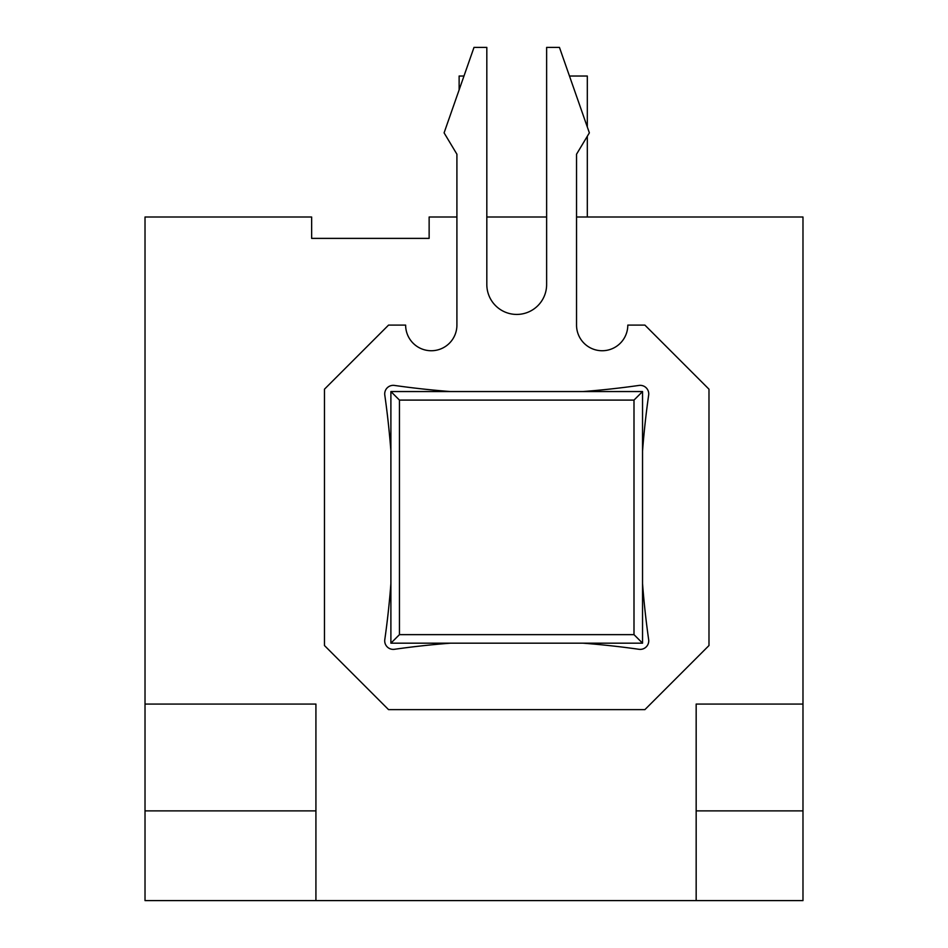 <?xml version="1.0" encoding="UTF-8"?>
<svg xmlns="http://www.w3.org/2000/svg" width="948" height="948" viewBox="0 0 948 948"><rect width="100%" height="100%" fill="white"/><g stroke="black" fill="none" stroke-linecap="round" stroke-linejoin="round"><path stroke-width="1.42" d="M456.912 154.216L456.912 325.105A25.632 25.632 0 0 1 431.281 350.736A25.632 25.632 0 0 1 405.637 325.105L388.55 325.105L324.465 389.19L324.465 645.541L388.55 709.625L644.901 709.625L708.986 645.541L708.986 389.19L644.901 325.105L627.801 325.105A25.632 25.632 0 0 1 602.17 350.736A25.632 25.632 0 0 1 576.538 325.105L576.538 154.216L589.36 132.85L559.45 47.4L546.629 47.4L546.629 284.519A29.909 29.909 0 0 1 516.719 314.428A29.909 29.909 0 0 1 486.822 284.519L486.822 47.4L474 47.4L444.091 132.85L456.912 154.216L456.912 217.009L429.136 217.009L429.136 238.375L349.243 238.375M429.136 238.375L311.643 238.375L311.643 217.009L145.02 217.009L145.02 704.068L315.921 704.068L315.921 810.884L145.02 810.884L145.02 900.6L696.164 900.6L696.164 704.068L802.98 704.068L802.98 217.009L576.538 217.009M145.02 704.068L145.02 810.884M315.921 810.884L315.921 900.6M696.164 900.6L802.98 900.6L802.98 810.884L696.164 810.884M802.98 810.884L802.98 704.068M486.822 217.009L546.629 217.009M633.999 400.092L399.452 400.092L399.452 634.639L633.999 634.639L633.999 400.092L642.543 391.548L390.896 391.548L390.896 643.182L399.452 634.639M399.452 400.092L390.896 391.548M390.896 643.182L642.543 643.182L633.999 634.639M642.543 643.182L642.543 391.548M587.31 126.985L587.31 76.03L569.464 76.03M587.31 136.263L587.31 217.009M463.987 76.03L459.128 76.03L459.128 89.882M390.896 583.648A869.435 869.435 0 0 1 384.793 639.639A8.544 8.544 0 0 0 394.451 649.297A869.435 869.435 0 0 1 450.442 643.182M450.442 391.548A869.435 869.435 0 0 1 394.451 385.433A8.544 8.544 0 0 0 384.793 395.091A869.435 869.435 0 0 1 390.896 451.082M642.543 451.082A869.435 869.435 0 0 1 648.657 395.091A8.544 8.544 0 0 0 638.999 385.433A869.435 869.435 0 0 1 583.008 391.548M583.008 643.182A869.435 869.435 0 0 1 638.999 649.297A8.544 8.544 0 0 0 648.657 639.639A869.435 869.435 0 0 1 642.543 583.648"/></g></svg>
